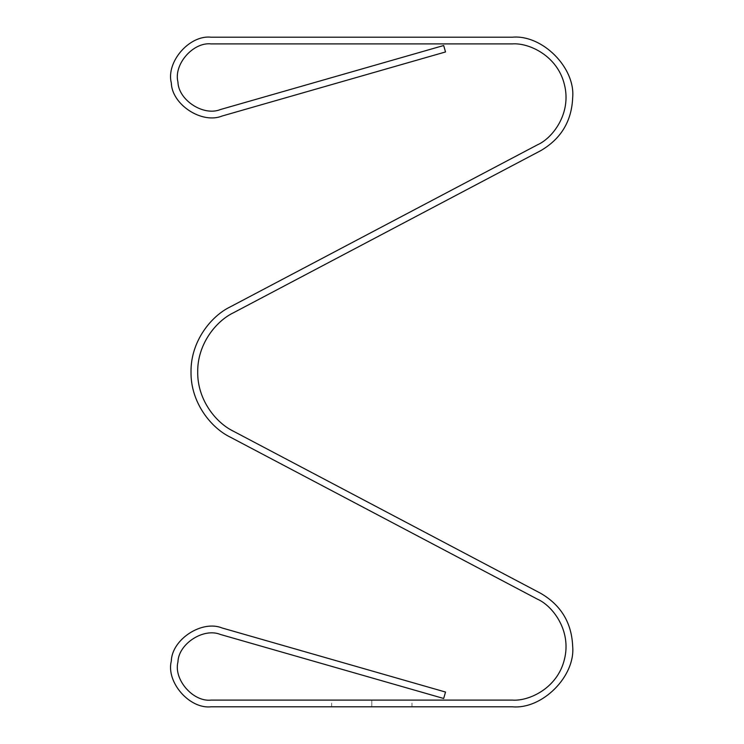 <?xml version="1.0" encoding="UTF-8"?>
<svg xmlns="http://www.w3.org/2000/svg" width="744" height="744" viewBox="0 0 744 744"><rect width="100%" height="100%" fill="white"/><g stroke="black" fill="none" stroke-linecap="round" stroke-linejoin="round"><path stroke-width="0.56" stroke-dasharray="3.72 2.79" d="M540.535 150.762C561.032 138.895 571.745 121.133 572.685 97.464C575.382 67.648 542.236 34.503 512.421 37.2L211.101 37.2C189.478 34.773 165.903 61.892 171.315 82.965C171.92 104.718 202.061 124.295 222.177 115.999L445.526 51.95L443.675 45.514L220.326 109.563C203.568 116.473 178.448 100.161 177.946 82.035C173.436 64.477 193.087 41.869 211.101 43.896L512.421 43.896C528.826 42.668 557.461 55.623 564.417 84.593C571.783 113.451 552.504 138.272 537.41 144.847L230.305 306.853C211.119 316.051 190.603 341.412 191.013 372C190.603 402.588 211.119 427.949 230.305 437.147L537.41 599.153C552.504 605.728 571.783 630.549 564.417 659.407C557.461 688.377 528.826 701.332 512.421 700.104L211.101 700.104C193.087 702.131 173.436 679.523 177.946 661.965C178.448 643.839 203.568 627.527 220.326 634.437L443.675 698.486L445.526 692.05L222.177 628.001C202.061 619.706 171.92 639.282 171.315 661.035C165.903 682.109 189.478 709.227 211.101 706.8L512.421 706.8C542.236 709.497 575.382 676.352 572.685 646.536C571.745 622.868 561.032 605.105 540.535 593.238L233.43 431.222C215.983 422.862 197.337 399.807 197.709 372C197.337 344.193 215.983 321.138 233.43 312.778L540.535 150.762L233.43 312.778C215.983 321.138 197.337 344.193 197.709 372C197.337 399.807 215.983 422.862 233.43 431.222L540.535 593.238C561.032 605.105 571.745 622.868 572.685 646.536C575.382 676.352 542.236 709.497 512.421 706.8L211.101 706.8C189.478 709.227 165.903 682.109 171.315 661.035C171.92 639.282 202.061 619.706 222.177 628.001L445.526 692.05L443.675 698.486L220.326 634.437C203.568 627.527 178.448 643.839 177.946 661.965C173.436 679.523 193.087 702.131 211.101 700.104L512.421 700.104C528.826 701.332 557.461 688.377 564.417 659.407C571.783 630.549 552.504 605.728 537.41 599.153L230.305 437.147C211.119 427.949 190.603 402.588 191.013 372C190.603 341.412 211.119 316.051 230.305 306.853L537.41 144.847C552.504 138.272 571.783 113.451 564.417 84.593C557.461 55.623 528.826 42.668 512.421 43.896L211.101 43.896C193.087 41.869 173.436 64.477 177.946 82.035C178.448 100.161 203.568 116.473 220.326 109.563L443.675 45.514L445.526 51.95L222.177 115.999C202.061 124.295 171.92 104.718 171.315 82.965C165.903 61.892 189.478 34.773 211.101 37.2L512.421 37.2C542.236 34.503 575.382 67.648 572.685 97.464C571.745 121.133 561.032 138.895 540.535 150.762M371.805 706.8L331.629 706.8L411.981 706.8L371.805 706.8L411.981 706.8L371.805 706.8L371.805 700.104L411.981 700.104L331.629 700.104L371.805 700.104L331.629 700.104L371.805 700.104L371.805 706.8L411.981 706.8L331.629 706.8L371.805 706.8M371.805 700.104L331.629 700.104L371.805 700.104M331.629 706.8L331.629 700.104M411.981 706.8L411.981 700.104"/><path stroke-width="1.12" d="M572.685 97.464C571.745 121.133 561.032 138.895 540.535 150.762C561.032 138.895 571.745 121.133 572.685 97.464C575.382 67.648 542.236 34.503 512.421 37.2C542.236 34.503 575.382 67.648 572.685 97.464M572.685 646.536C575.382 676.352 542.236 709.497 512.421 706.8C542.236 709.497 575.382 676.352 572.685 646.536C571.745 622.868 561.032 605.105 540.535 593.238C561.032 605.105 571.745 622.868 572.685 646.536M211.101 706.8C189.478 709.227 165.903 682.109 171.315 661.035C171.92 639.282 202.061 619.706 222.177 628.001C202.061 619.706 171.92 639.282 171.315 661.035C165.903 682.109 189.478 709.227 211.101 706.8L512.421 706.8L211.101 706.8M233.43 312.778C215.983 321.138 197.337 344.193 197.709 372C197.337 399.807 215.983 422.862 233.43 431.222C215.983 422.862 197.337 399.807 197.709 372C197.337 344.193 215.983 321.138 233.43 312.778L540.535 150.762L233.43 312.778M222.177 115.999C202.061 124.295 171.92 104.718 171.315 82.965C165.903 61.892 189.478 34.773 211.101 37.2C189.478 34.773 165.903 61.892 171.315 82.965C171.92 104.718 202.061 124.295 222.177 115.999L445.526 51.95L443.675 45.514L445.526 51.95L222.177 115.999M211.101 43.896C193.087 41.869 173.436 64.477 177.946 82.035C178.448 100.161 203.568 116.473 220.326 109.563C203.568 116.473 178.448 100.161 177.946 82.035C173.436 64.477 193.087 41.869 211.101 43.896L512.421 43.896C528.826 42.668 557.461 55.623 564.417 84.593C571.783 113.451 552.504 138.272 537.41 144.847C552.504 138.272 571.783 113.451 564.417 84.593C557.461 55.623 528.826 42.668 512.421 43.896L211.101 43.896M230.305 437.147C211.119 427.949 190.603 402.588 191.013 372C190.603 341.412 211.119 316.051 230.305 306.853C211.119 316.051 190.603 341.412 191.013 372C190.603 402.588 211.119 427.949 230.305 437.147L537.41 599.153C552.504 605.728 571.783 630.549 564.417 659.407C557.461 688.377 528.826 701.332 512.421 700.104C528.826 701.332 557.461 688.377 564.417 659.407C571.783 630.549 552.504 605.728 537.41 599.153L230.305 437.147M445.526 692.05L443.675 698.486L445.526 692.05L222.177 628.001L445.526 692.05M220.326 634.437L443.675 698.486L220.326 634.437C203.568 627.527 178.448 643.839 177.946 661.965C178.448 643.839 203.568 627.527 220.326 634.437M540.535 593.238L233.43 431.222L540.535 593.238M512.421 37.2L211.101 37.2L512.421 37.2M443.675 45.514L220.326 109.563L443.675 45.514M537.41 144.847L230.305 306.853L537.41 144.847M512.421 700.104L211.101 700.104C193.087 702.131 173.436 679.523 177.946 661.965C173.436 679.523 193.087 702.131 211.101 700.104L512.421 700.104"/></g></svg>
